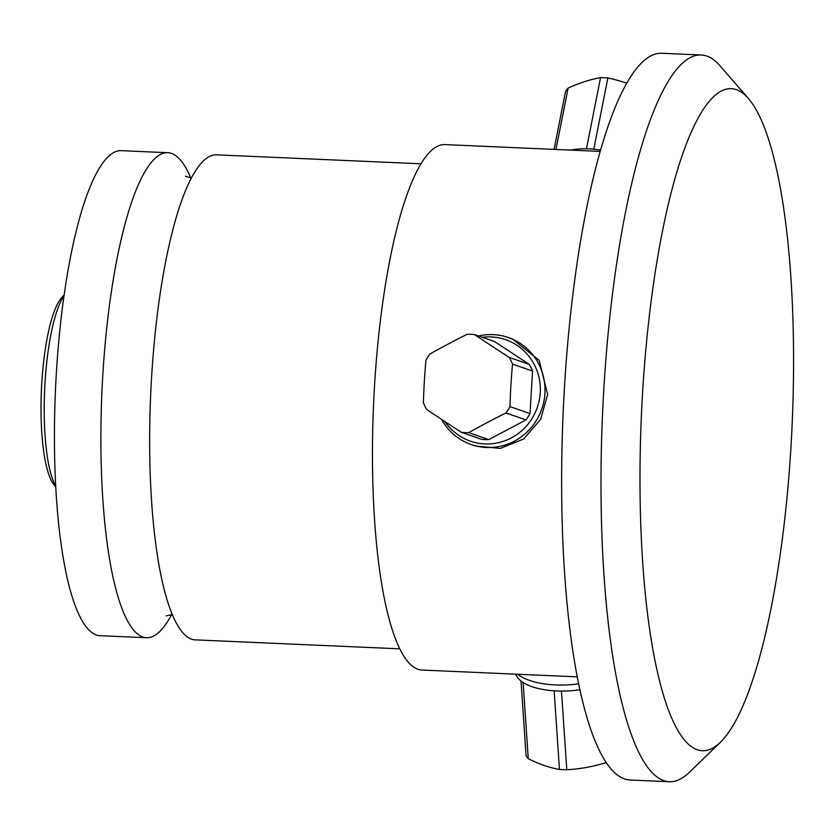 <?xml version="1.0" encoding="UTF-8"?>
<svg xmlns="http://www.w3.org/2000/svg" width="835" height="835" viewBox="0 0 835 835"><rect width="100%" height="100%" fill="white"/><g stroke="black" fill="none" stroke-linecap="round" stroke-linejoin="round"><path stroke-width="1.25" d="M441.569 419.368A56.644 55.026 109.2 0 0 471.211 444.554A56.644 55.026 109.2 0 0 544.911 393.462A56.644 55.026 -70.8 0 0 508.421 337.559A56.644 55.026 -70.8 0 0 478.549 335.983M444.888 421.56A53.701 52.167 109.2 0 0 502.012 441.736A53.701 52.167 109.2 0 0 540.235 392.711A53.701 52.167 -70.8 0 0 482.359 337.309M471.211 444.554L475.198 445.942L500.28 448.426L523.691 438.959L540.642 419.389L547.635 394.412L539.18 360.344L512.419 338.947L508.421 337.559M600.25 151.406L444.919 144.601A262.973 59.922 -87.5 0 0 374.466 386.824A262.973 59.922 92.5 0 0 421.894 670.046L577.215 676.861M421.007 163.796L216.547 154.84A242.745 55.308 -87.5 0 0 151.511 378.432A242.745 55.308 92.5 0 0 195.286 639.871L399.756 648.826M167.762 152.701L121.315 150.665A242.745 55.308 -87.5 0 0 56.279 374.257A242.745 55.308 92.5 0 0 100.054 635.696L146.511 637.731A242.745 55.308 92.5 0 1 102.736 376.293A242.745 55.308 -87.5 0 1 167.762 152.701A242.745 55.308 -87.5 0 1 190.787 178.001M146.511 637.731A242.745 55.308 92.5 0 0 171.655 614.539M55.684 486.064A101.15 23.046 92.5 0 1 44.965 383.411A101.15 23.046 -87.5 0 1 64.024 295.84M64.118 295.162L62.427 296.811A96.86 22.065 -87.5 0 0 41.75 383.557A96.86 22.065 92.5 0 0 54.171 484.958L55.726 486.742M701.212 54.995L661.852 53.263A363.716 82.874 -87.5 0 0 564.408 388.285A363.716 82.874 92.5 0 0 630.008 780.005L669.357 781.737A363.716 82.874 92.5 0 0 689.178 772.49L720.313 742.357A331.349 75.494 92.5 0 0 791.037 445.577A331.349 75.494 -87.5 0 0 748.525 98.676L720.146 65.934A363.716 82.874 -87.5 0 0 701.212 54.995A363.716 82.874 -87.5 0 0 603.768 390.008A363.716 82.874 92.5 0 0 669.357 781.737M720.313 742.357A331.349 75.494 92.5 0 1 642.512 393.911A331.349 75.494 -87.5 0 1 748.525 98.676M600.615 150.123A53.701 29.162 -168.8 0 0 570.587 150.102M593.758 149.215L607.89 77.947A49.359 26.803 -168.8 0 0 600.563 77.624L586.452 148.797M555.943 149.465L568.113 88.124A49.359 26.803 -168.8 0 0 565.514 91.652L554.075 149.381M607.89 77.947A155.592 126.617 -143.7 0 1 626.803 83.197M568.113 88.124A155.592 91.172 129.1 0 1 600.563 77.624M578.613 683.855A56.644 24.257 176.1 0 1 517.71 674.252M579.866 689.752A53.701 23.004 176.1 0 1 516.197 675.348L515.612 674.158M606.168 762.585A155.592 135.552 -36.6 0 1 566.788 769.766A49.359 21.146 176.1 0 1 559.46 769.452A155.592 100.106 62.7 0 1 528.273 758.681A49.359 21.146 176.1 0 1 526.071 755.717L521.03 680.984M528.273 758.681L523.127 682.466M566.788 769.766L561.475 691.056M559.46 769.452L554.158 690.806M532.553 371.053A49.359 47.95 -70.8 0 0 529.275 364.404L494.581 341.557L474.541 334.595A49.359 47.95 -70.8 0 0 467.214 334.271A155.592 26.657 153.8 0 0 429.983 353.957A49.359 47.95 -70.8 0 0 425.944 360.292A155.592 35.456 92.5 0 0 424.347 381.438A155.592 35.456 92.5 0 0 423.408 402.814A49.359 47.95 109.2 0 0 426.685 409.474A155.592 8.799 32.6 0 0 461.39 432.311L481.43 439.283A49.359 47.95 109.2 0 0 488.746 439.607L525.977 419.911A49.359 47.95 109.2 0 0 530.027 413.586L532.553 371.053L512.523 364.091A49.359 47.95 -70.8 0 0 509.246 357.432L529.275 364.404M530.027 413.586L509.997 406.614A155.592 35.456 -87.5 0 1 510.926 385.238A155.592 35.456 -87.5 0 1 512.523 364.091M509.246 357.432A155.592 8.799 -147.4 0 1 474.541 334.595M509.997 406.614A49.359 47.95 109.2 0 1 505.947 412.949L525.977 419.911M488.746 439.607L468.717 432.634A49.359 47.95 109.2 0 1 461.39 432.311M468.717 432.634A155.592 26.657 -26.2 0 1 505.947 412.949M191.392 178.032L185.443 176.227M172.26 614.56L166.175 615.844"/></g></svg>
